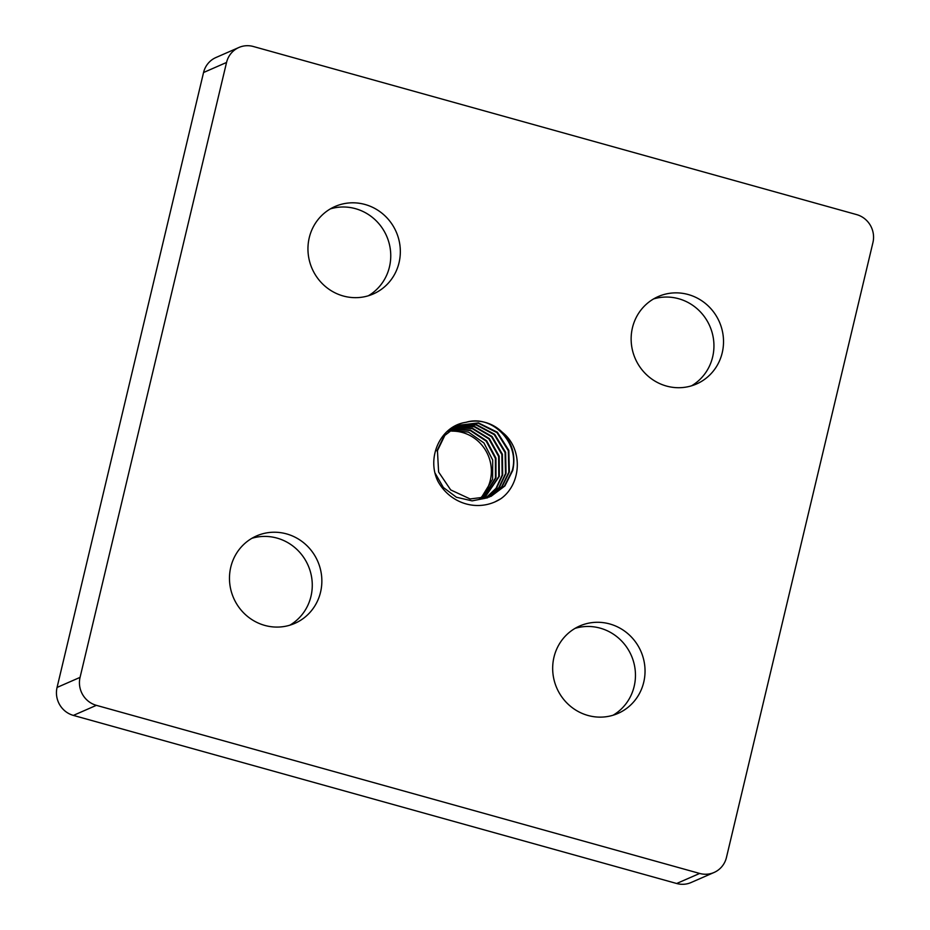 <?xml version="1.0" encoding="UTF-8"?>
<svg xmlns="http://www.w3.org/2000/svg" width="930" height="930" viewBox="0 0 930 930"><rect width="100%" height="100%" fill="white"/><g stroke="black" fill="none" stroke-linecap="round" stroke-linejoin="round"><path stroke-width="1.4" d="M447.086 431.52A39.13 37.63 -113.6 0 1 448.179 431.381L454.445 429.939L449.957 430.276M450.201 430.09L468.522 432.125L483.937 442.959L492.702 460.059L492.609 479.276L480.403 499.166M451.689 431.136A39.13 37.63 -113.6 0 1 490.308 480.287A39.13 37.63 -113.6 0 1 479.264 499.282M451.701 428.951L470.534 430.172L486.646 440.774L495.934 458.118L495.969 477.811L482.286 498.91M481.984 498.957L495.434 478.043L495.399 458.42L486.204 441.134L470.185 430.474L451.445 429.137M453.236 427.905L472.521 428.277L489.343 438.6L499.166 456.177L499.317 476.346L484.135 498.55M483.833 498.62L498.782 476.579L498.631 456.467L488.901 438.948L472.173 428.567L452.98 428.067M451.387 428.242L452.817 427.661M454.817 426.951L474.509 426.428L492.017 436.437L502.398 454.235L502.677 474.881L496.527 488.169L485.937 498.108M485.646 498.189L496.062 488.285L502.142 475.114L501.863 454.526L491.575 436.786L474.149 426.707L454.561 427.103M448.353 430.404L456.165 426.184M456.432 426.091L476.474 424.638L494.69 434.31L505.618 452.294L506.025 473.405L499.329 487.448L487.704 497.585M487.413 497.678L498.864 487.576L505.49 473.649L505.083 452.596L494.237 434.647L476.125 424.917L456.165 426.219M490.796 496.434L504.409 486.111L512.198 470.708C520.358 443.296 492.307 414.106 466.081 422.29A39.13 37.63 -113.6 0 1 502.409 432.38C512.418 443.261 515.859 455.956 512.732 470.475L504.885 485.96L491.133 496.283L470.138 498.957L450.69 489.912L438.611 472.01L437.449 450.701L444.831 435.414L458.095 425.312L478.45 422.906L497.341 432.194L508.826 450.364L509.384 471.94L502.119 486.704L489.436 496.969M489.145 497.085L501.654 486.832L508.85 472.184L508.315 450.725L496.992 432.624L478.311 423.208L458.06 425.336M458.095 425.312L444.273 435.67L436.902 450.934M487.773 497.748L472.138 500.875L456.409 497.236L443.366 487.494L435.205 473.324M286.568 533.901A47.721 45.895 -113.6 0 1 321.652 576.542A47.721 45.895 -113.6 0 1 294.787 623.379A47.721 45.895 -113.6 0 1 264.759 625.402A47.721 45.895 -113.6 0 1 229.675 582.761A47.721 45.895 -113.6 0 1 256.541 535.936A47.721 45.895 -113.6 0 1 286.568 533.901M251.879 538.307A47.721 45.895 -113.6 0 1 276.977 538.086A47.721 45.895 -113.6 0 1 311.748 578.042A47.721 45.895 -113.6 0 1 289.869 625.181M365.037 204.484A47.721 45.895 -113.6 0 1 400.132 247.124A47.721 45.895 -113.6 0 1 373.267 293.961A47.721 45.895 -113.6 0 1 343.24 295.984A47.721 45.895 -113.6 0 1 308.156 253.344A47.721 45.895 -113.6 0 1 335.021 206.506A47.721 45.895 -113.6 0 1 365.037 204.484M330.359 208.89A47.721 45.895 -113.6 0 1 355.458 208.669A47.721 45.895 -113.6 0 1 390.228 248.612A47.721 45.895 -113.6 0 1 368.35 295.763M609.755 623.96A47.721 45.895 -113.6 0 1 644.839 666.601A47.721 45.895 -113.6 0 1 617.973 713.426A47.721 45.895 -113.6 0 1 587.958 715.461A47.721 45.895 -113.6 0 1 552.873 672.82A47.721 45.895 -113.6 0 1 579.739 625.983A47.721 45.895 -113.6 0 1 609.755 623.96M575.066 628.366A47.721 45.895 -113.6 0 1 600.176 628.145A47.721 45.895 -113.6 0 1 634.934 668.089A47.721 45.895 -113.6 0 1 613.056 715.24M688.235 294.531A47.721 45.895 -113.6 0 1 723.319 337.183A47.721 45.895 -113.6 0 1 696.454 384.009A47.721 45.895 -113.6 0 1 666.438 386.043A47.721 45.895 -113.6 0 1 631.342 343.402A47.721 45.895 -113.6 0 1 658.219 296.565A47.721 45.895 -113.6 0 1 688.235 294.531M653.546 298.949A47.721 45.895 -113.6 0 1 678.656 298.728A47.721 45.895 -113.6 0 1 713.415 338.671A47.721 45.895 -113.6 0 1 691.536 385.822M502.409 432.38C523.369 448.818 521.614 484.065 500.851 498.724A45.814 44.059 -113.6 0 1 494.853 501.944A45.814 44.059 -113.6 0 1 466.035 503.897A45.814 44.059 -113.6 0 1 437.867 481.182C426.289 457.537 440.343 425.789 466.081 422.29M238.917 47.477L215.923 57.532A22.901 22.029 66.4 0 0 203.554 72.517L57.067 687.433A22.901 22.029 66.4 0 0 73.377 715.403L676.668 883.5A22.901 22.029 66.4 0 0 691.083 882.524L714.077 872.468A22.901 22.029 66.4 0 0 726.446 857.483L872.933 242.567A22.901 22.029 -113.6 0 0 856.623 214.597L253.332 46.5A22.901 22.029 -113.6 0 0 238.917 47.477A22.901 22.029 -113.6 0 0 226.548 62.461L80.061 677.377A22.901 22.029 66.4 0 0 96.371 705.335L699.662 873.444A22.901 22.029 66.4 0 0 714.077 872.468M494.9 501.921L500.851 498.724M451.678 430.799L451.736 430.079M451.759 429.893L451.841 429.055M203.554 72.517L226.548 62.461M96.371 705.335L73.377 715.403M676.668 883.5L699.662 873.444M80.061 677.377L57.067 687.433"/></g></svg>
